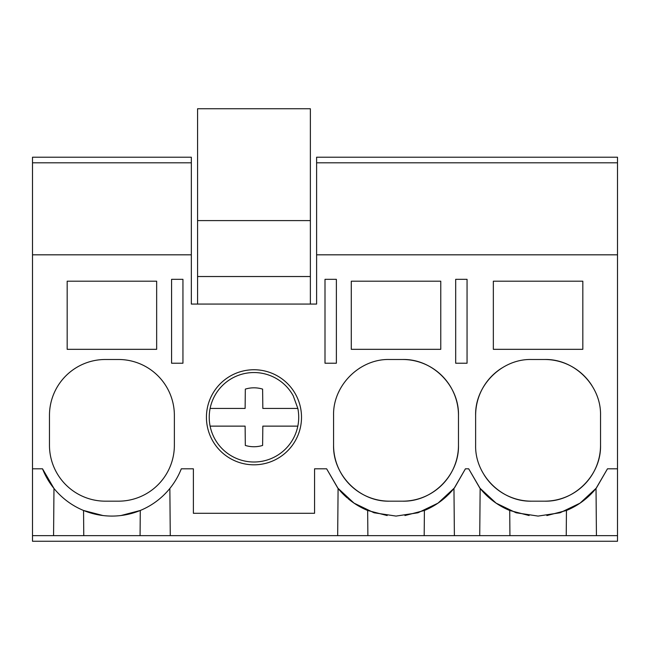 <?xml version="1.0" encoding="UTF-8"?>
<svg xmlns="http://www.w3.org/2000/svg" width="650" height="650" viewBox="0 0 650 650"><rect width="100%" height="100%" fill="white"/><g stroke="black" fill="none" stroke-linecap="round" stroke-linejoin="round"><path stroke-width="0.97" d="M182.942 279.329L171.576 279.329L171.576 363.22L182.942 363.22L182.942 279.329M32.5 162.809L191.336 162.809L191.336 157.219L32.5 157.219L32.5 254.824L191.336 254.824L191.336 162.809M617.5 535.657L617.5 541.255L32.5 541.255L32.5 535.657L617.5 535.657L617.5 157.219L316.607 157.219L316.607 162.809L617.5 162.809L316.607 162.809L316.607 254.824L617.5 254.824M337.675 535.657L338.089 488.459A74.571 74.571 0 0 0 347.246 497.916M180.286 471.282L181.309 468.812L193.383 468.812L193.383 513.289L314.559 513.289L314.559 468.812L326.633 468.812L338.089 488.459M170.268 535.657L169.853 488.459M83.769 535.657L83.549 510.477L103.017 515.556M67.178 281.198L67.178 349.326L156.658 349.326L156.658 281.198L67.178 281.198M174.371 415.415A55.924 55.924 0 0 0 118.438 359.491L105.389 359.491A55.924 55.924 0 0 0 49.465 415.415L49.465 445.242A55.924 55.924 0 0 0 105.389 501.174L118.438 501.174A55.924 55.924 0 0 0 174.371 445.242L174.371 415.415M32.5 535.657L32.5 468.812L42.526 468.812L53.974 488.459L53.568 535.657M120.941 515.539L140.286 510.477L140.067 535.657M42.526 468.812A74.571 74.571 0 0 0 181.309 468.812M32.5 468.812L32.5 254.824M191.336 254.824L191.336 304.07L316.607 304.07L316.607 254.824M326.633 468.812L337.756 488.044L354.047 503.141L374.059 512.777L396.029 516.084L417.991 512.777L438.011 503.141L454.301 488.044L465.424 468.812L468.691 468.812L479.806 488.044L496.096 503.141L516.116 512.777L538.086 516.084L560.048 512.777L580.068 503.141L596.359 488.044L607.474 468.812L617.5 468.812M325 363.22L325 279.329L336.375 279.329L336.375 363.22L325 363.22M531.562 501.174L544.611 501.174C574.494 501.938 601.307 475.126 600.535 445.242L600.535 415.415C601.307 385.531 574.494 358.719 544.611 359.491L531.562 359.491C501.67 358.719 474.858 385.531 475.629 415.415L475.629 445.242C474.858 475.126 501.678 501.946 531.562 501.174A55.924 55.924 0 0 1 484.161 474.931M455.683 279.329L467.058 279.329L467.058 363.22L455.683 363.22L455.683 279.329M402.553 501.174C432.437 501.938 459.249 475.126 458.477 445.242L458.477 415.415C459.249 385.531 432.437 358.719 402.553 359.491L389.504 359.491C359.621 358.719 332.808 385.531 333.572 415.415L333.572 445.242C332.808 475.126 359.621 501.946 389.504 501.174L402.553 501.174A55.924 55.924 0 0 0 458.477 445.242M440.773 349.326L351.284 349.326L351.284 281.198L440.773 281.198L440.773 349.326M301.511 417.284A47.539 47.539 0 0 1 253.971 464.815A47.539 47.539 0 0 1 206.432 417.284A47.539 47.539 0 0 1 253.971 369.744A47.539 47.539 0 0 1 301.511 417.284M493.342 281.198L493.342 349.326L582.822 349.326L582.822 281.198L493.342 281.198M479.733 535.657L480.147 488.459L468.691 468.812M480.147 488.459A74.571 74.571 0 0 0 509.714 510.477L529.1 515.539M566.231 535.657L566.451 510.477L546.861 515.564M566.451 510.477A74.571 74.571 0 0 0 596.026 488.459L607.474 468.812M501.751 368.095A55.924 55.924 0 0 0 475.629 415.415M544.611 501.174A55.924 55.924 0 0 0 600.535 445.242M592.02 385.759A55.924 55.924 0 0 0 544.611 359.491M596.432 535.657L596.026 488.459M509.933 535.657L509.714 510.477M454.667 487.581L465.424 468.812M454.382 535.657L453.968 488.459A74.571 74.571 0 0 1 447.891 495.097M367.876 535.657L367.656 510.477L387.173 515.556M359.873 367.981A55.924 55.924 0 0 0 359.182 368.42M339.072 391.235A55.924 55.924 0 0 0 338.658 392.129M333.572 445.242A55.924 55.924 0 0 0 389.504 501.174M458.477 415.415A55.924 55.924 0 0 0 402.553 359.491M348.034 498.591A74.571 74.571 0 0 0 367.656 510.477M404.942 515.548L424.401 510.477A74.571 74.571 0 0 0 447.322 495.641M424.182 535.657L424.401 510.477M310.367 304.07L310.367 108.745L197.576 108.745L197.576 220.602L310.367 220.602M197.576 304.07L197.576 276.526L310.367 276.526M197.576 276.526L197.576 220.602M214.711 438.734A44.744 44.744 0 0 0 297.83 408.428L293.239 395.834A44.744 44.744 0 0 0 210.113 426.132A44.744 44.744 0 0 0 214.711 438.734M297.83 426.132L262.827 426.132L262.616 445.445L262.827 426.132M210.113 426.132L245.115 426.132L245.326 445.445A29.461 29.461 0 0 0 262.616 445.445M297.83 408.428L262.827 408.428L262.616 389.114A29.461 29.461 0 0 0 245.326 389.114L245.115 408.428L210.113 408.428M245.326 389.114L245.115 408.428"/></g></svg>
